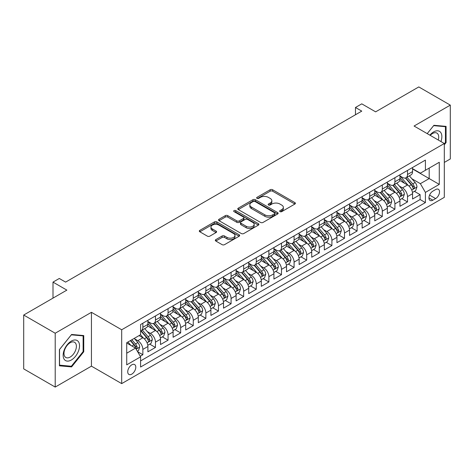 <?xml version="1.0" encoding="UTF-8"?>
<svg xmlns="http://www.w3.org/2000/svg" width="474" height="474" viewBox="0 0 474 474"><rect width="100%" height="100%" fill="white"/><g stroke="black" fill="none" stroke-linecap="round" stroke-linejoin="round"><path stroke-width="0.71" d="M280.01 211.629A1.226 0.705 0 0 0 281.74 211.629L294.887 204.039A1.748 1.007 0 0 0 295.397 203.322A1.748 1.007 0 0 0 294.887 202.611L272.621 189.754A1.748 1.007 0 0 0 270.144 189.754L257.003 197.344A1.226 0.705 0 0 0 256.641 197.842A1.226 0.705 0 0 0 257.003 198.345A1.226 0.705 0 0 0 258.733 198.345L260.433 197.362A5.599 3.229 0 0 1 268.349 197.362L270.21 198.434A5.599 3.229 0 0 1 271.845 200.715A5.599 3.229 0 0 1 270.21 203.002L268.503 203.986A1.226 0.705 0 0 0 268.148 204.484A1.226 0.705 0 0 0 268.503 204.987A1.226 0.705 0 0 0 270.239 204.987L271.94 204.004A5.599 3.229 0 0 1 279.856 204.004L281.71 205.076A5.599 3.229 0 0 1 283.351 207.357A5.599 3.229 0 0 1 281.71 209.644L280.01 210.628A1.226 0.705 0 0 0 279.654 211.126A1.226 0.705 0 0 0 280.01 211.629L280.01 210.628M131.766 374.152A5.706 3.294 120 0 0 135.493 369.127A5.706 3.294 120 0 0 134.622 364.559A5.706 3.294 120 0 0 131.766 364.844A5.706 3.294 120 0 0 128.039 369.868A5.706 3.294 120 0 0 128.916 374.436A5.706 3.294 120 0 0 131.766 374.152M215.842 239.607A1.748 1.007 0 0 0 215.326 240.318A1.748 1.007 0 0 0 215.842 241.035L222.087 244.643A1.748 1.007 0 0 0 224.558 244.643L239.157 236.212A1.748 1.007 0 0 0 239.672 235.501A1.748 1.007 0 0 0 239.157 234.784L216.891 221.927A1.748 1.007 0 0 0 214.414 221.927L199.821 230.358A1.748 1.007 0 0 0 199.305 231.069A1.748 1.007 0 0 0 199.821 231.786L207.363 236.141A1.748 1.007 0 0 0 209.84 236.141L216.085 232.533A1.748 1.007 0 0 0 216.6 231.822A1.748 1.007 0 0 0 216.085 231.105L212.346 228.948A4.681 2.702 0 0 1 210.971 227.034A4.681 2.702 0 0 1 213.863 224.54A4.681 2.702 0 0 1 218.964 225.126L233.623 233.587A4.681 2.702 0 0 1 234.991 235.501A4.681 2.702 0 0 1 232.106 237.995A4.681 2.702 0 0 1 227.005 237.409L224.558 235.999A1.748 1.007 0 0 0 222.087 235.999L215.842 239.607L215.842 241.035M444.316 162.422L450.3 158.962L450.3 105.121L418.791 86.932L375.627 111.852L361.769 103.847L355.464 107.485L361.769 111.123L65.602 282.113L59.303 278.475L52.999 282.113L52.999 298.116M55.209 333.228L55.209 387.068L91.441 366.153L91.441 312.307L55.209 333.228L23.7 315.038L66.864 290.118L52.999 282.113M91.441 312.307L121.688 329.768L444.316 143.504L444.316 197.344L121.688 383.614L121.688 329.768M450.3 105.121L414.069 126.037L444.316 143.504M260.558 222.43A1.748 1.007 0 0 0 263.034 222.43L277.628 213.999A1.748 1.007 0 0 0 278.143 213.288A1.748 1.007 0 0 0 277.628 212.571L255.362 199.72A1.748 1.007 0 0 0 252.891 199.72L238.292 208.145A1.748 1.007 0 0 0 237.776 208.862A1.748 1.007 0 0 0 238.292 209.573L260.558 222.43M234.512 211.89A1.226 0.705 0 0 1 235.756 212.068L235.756 210.61L258.395 223.681A1.748 1.007 0 0 1 258.905 224.392A1.748 1.007 0 0 1 258.395 225.109L243.796 233.534A1.748 1.007 0 0 1 241.319 233.534L219.053 220.683L219.053 219.249A1.748 1.007 0 0 0 218.544 219.966A1.748 1.007 0 0 0 219.053 220.683M219.053 219.249L225.304 215.646A1.748 1.007 0 0 1 227.775 215.646L236.804 220.86A1.748 1.007 0 0 0 239.281 220.86L243.423 218.467A1.748 1.007 0 0 0 243.938 217.75A1.748 1.007 0 0 0 243.423 217.039L234.026 211.611A1.226 0.705 0 0 1 233.664 211.108A1.226 0.705 0 0 1 234.423 210.456A1.226 0.705 0 0 1 235.756 210.61M55.209 387.068L23.7 368.879L23.7 315.038M140.245 356.235L142.858 354.73L137.626 351.708M134.652 338.857L137.816 340.682A7.128 4.118 60 0 1 142.858 349.415L147.9 346.506L147.9 351.815L155.46 347.454L149.725 344.142M147.254 331.581L150.418 333.406A7.128 4.118 60 0 1 155.46 342.139L160.502 339.23L160.502 344.539L168.063 340.178L162.327 336.866M159.857 324.305L163.02 326.13A7.128 4.118 60 0 1 168.063 334.863L173.105 331.954L173.105 337.263L180.665 332.896L174.93 329.59M172.459 317.029L175.623 318.854A7.128 4.118 60 0 1 180.665 327.587L185.707 324.678L185.707 329.987L193.268 325.62L187.532 322.314M185.061 309.753L188.225 311.578A7.128 4.118 60 0 1 193.268 320.311L198.31 317.402L198.31 322.711L205.87 318.344L200.135 315.038M197.664 302.477L200.828 304.302A7.128 4.118 60 0 1 205.87 313.036L210.912 310.126L210.912 315.435L218.473 311.068L212.737 307.762M210.266 295.201L213.43 297.026A7.128 4.118 60 0 1 218.473 305.76L223.515 302.85L223.515 308.159L231.075 303.793L225.34 300.486M222.869 287.925L226.033 289.75A7.128 4.118 60 0 1 231.075 298.484L236.117 295.575L236.117 300.883L243.677 296.517L237.948 293.21M235.471 280.649L238.641 282.474A7.128 4.118 60 0 1 243.677 291.208L248.72 288.299L248.72 293.607L256.28 289.241L250.55 285.935M248.08 273.374L251.244 275.198A7.128 4.118 60 0 1 256.28 283.932L261.322 281.023L261.322 286.332L268.882 281.965L263.153 278.659M260.682 266.098L263.846 267.923A7.128 4.118 60 0 1 268.882 276.656L273.925 273.747L273.925 279.056L281.485 274.689L275.755 271.377M273.285 258.822L276.449 260.647A7.128 4.118 60 0 1 281.485 269.38L286.527 266.471L286.527 271.78L294.087 267.413L288.358 264.101M285.887 251.546L289.051 253.371A7.128 4.118 60 0 1 294.087 262.104L299.13 259.195L299.13 264.504L306.69 260.137L300.96 256.825M298.49 244.27L301.654 246.095A7.128 4.118 60 0 1 306.69 254.828L311.732 251.913L311.732 257.228L319.298 252.861L313.563 249.549M311.092 236.994L314.256 238.819A7.128 4.118 60 0 1 319.298 247.552L324.334 244.637L324.334 249.952L331.901 245.585L326.165 242.273M323.695 229.718L326.859 231.543A7.128 4.118 60 0 1 331.901 240.277L336.937 237.361L336.937 242.676L344.503 238.309L338.768 234.997M336.297 222.442L339.461 224.267A7.128 4.118 60 0 1 344.503 233.001L349.539 230.086L349.539 235.4L357.106 231.034L351.37 227.721M348.9 215.166L352.064 216.991A7.128 4.118 60 0 1 357.106 225.725L362.142 222.81L362.142 228.124L369.708 223.758L363.973 220.446M361.502 207.89L364.666 209.715A7.128 4.118 60 0 1 369.708 218.449L374.744 215.534L374.744 220.848L382.311 216.482L376.575 213.17M374.105 200.615L377.268 202.439A7.128 4.118 60 0 1 382.311 211.173L387.347 208.258L387.347 213.573L394.913 209.206L389.178 205.894M386.707 193.339L389.871 195.164A7.128 4.118 60 0 1 394.913 203.891L399.955 200.982L399.955 206.297L407.516 201.93L407.516 196.615A7.128 4.118 -120 0 0 402.473 187.888L399.309 186.057M401.78 198.618L407.516 201.93M147.9 346.506A7.128 4.118 -120 0 0 142.858 337.772L139.078 335.592M160.502 339.23A7.128 4.118 -120 0 0 155.46 330.496L147.669 325.999M173.105 331.954A7.128 4.118 -120 0 0 168.063 323.221L160.271 318.724M185.707 324.678A7.128 4.118 -120 0 0 180.665 315.945L172.874 311.448M198.31 317.402A7.128 4.118 -120 0 0 193.268 308.669L185.476 304.172M210.912 310.126A7.128 4.118 -120 0 0 205.87 301.393L198.079 296.896M223.515 302.85A7.128 4.118 -120 0 0 218.473 294.117L210.681 289.62M236.117 295.575A7.128 4.118 -120 0 0 231.075 286.841L223.284 282.344M248.72 288.299A7.128 4.118 -120 0 0 243.677 279.565L235.886 275.068M261.322 281.023A7.128 4.118 -120 0 0 256.28 272.289L248.489 267.792M273.925 273.747A7.128 4.118 -120 0 0 268.882 265.013L261.091 260.51M286.527 266.471A7.128 4.118 -120 0 0 281.485 257.738L273.694 253.234M299.13 259.195A7.128 4.118 -120 0 0 294.087 250.462L286.296 245.959M311.732 251.913A7.128 4.118 -120 0 0 306.69 243.186L298.898 238.683M324.334 244.637A7.128 4.118 -120 0 0 319.298 235.91L311.501 231.407M336.937 237.361A7.128 4.118 -120 0 0 331.901 228.634L324.103 224.131M349.539 230.086A7.128 4.118 -120 0 0 344.503 221.358L336.706 216.855M362.142 222.81A7.128 4.118 -120 0 0 357.106 214.082L349.308 209.579M374.744 215.534A7.128 4.118 -120 0 0 369.708 206.806L361.911 202.303M387.347 208.258A7.128 4.118 -120 0 0 382.311 199.53L374.513 195.027M399.955 200.982A7.128 4.118 -120 0 0 394.913 192.254L387.116 187.751M435.618 189.559L432.845 191.158A5.528 3.188 120 0 0 429.237 196.029A5.528 3.188 120 0 0 430.084 200.455A5.528 3.188 120 0 0 432.845 200.182L435.618 198.582A5.528 3.188 120 0 0 439.226 193.712A5.528 3.188 120 0 0 438.379 189.286A5.528 3.188 120 0 0 435.618 189.559M126.724 353.201L135.546 348.106L140.588 356.839L140.588 367.024L425.409 202.582L425.409 192.397L420.367 183.669L411.912 178.781M140.588 356.839L126.724 364.844L126.724 342.72L140.588 334.715L140.588 324.53L425.409 160.094L425.409 170.279L439.274 162.274L439.274 184.392L425.409 192.397M147.9 321.473L150.418 322.93A7.128 4.118 60 0 0 153.985 323.286L159.027 320.371A7.128 4.118 -120 0 0 160.502 317.112L160.502 313.036M160.502 314.197L163.02 315.654A7.128 4.118 60 0 0 166.587 316.01L171.629 313.095A7.128 4.118 -120 0 0 173.105 309.836L173.105 305.76M173.105 306.921L175.623 308.378A7.128 4.118 60 0 0 179.19 308.734L184.232 305.819A7.128 4.118 -120 0 0 185.707 302.56L185.707 298.484M185.707 299.645L188.225 301.103A7.128 4.118 60 0 0 191.792 301.458L196.834 298.543A7.128 4.118 -120 0 0 198.31 295.278L198.31 291.208M198.31 292.369L200.828 293.827A7.128 4.118 60 0 0 204.395 294.176L209.437 291.267A7.128 4.118 -120 0 0 210.912 288.002L210.912 283.932M210.912 285.093L213.43 286.551A7.128 4.118 60 0 0 216.997 286.9L222.039 283.991A7.128 4.118 -120 0 0 223.515 280.727L223.515 276.656M223.515 277.817L226.033 279.275A7.128 4.118 60 0 0 229.6 279.624L234.642 276.715A7.128 4.118 -120 0 0 236.117 273.451L236.117 269.38M236.117 270.541L238.641 271.999A7.128 4.118 60 0 0 242.202 272.349L247.244 269.439A7.128 4.118 -120 0 0 248.72 266.175L248.72 262.104M248.72 263.266L251.244 264.723A7.128 4.118 60 0 0 254.805 265.073L259.847 262.163A7.128 4.118 -120 0 0 261.322 258.899L261.322 254.828M261.322 255.99L263.846 257.447A7.128 4.118 60 0 0 267.407 257.797L272.449 254.888A7.128 4.118 -120 0 0 273.925 251.623L273.925 247.552M273.925 248.714L276.449 250.171A7.128 4.118 60 0 0 280.01 250.521L285.052 247.612A7.128 4.118 -120 0 0 286.527 244.347L286.527 240.277M286.527 241.438L289.051 242.895A7.128 4.118 60 0 0 292.612 243.245L297.654 240.336A7.128 4.118 -120 0 0 299.13 237.071L299.13 233.001M299.13 234.162L301.654 235.619A7.128 4.118 60 0 0 305.215 235.969L310.257 233.06A7.128 4.118 -120 0 0 311.732 229.795L311.732 225.725M311.732 226.886L314.256 228.344A7.128 4.118 60 0 0 317.817 228.693L322.859 225.784A7.128 4.118 -120 0 0 324.334 222.519L324.334 218.443M324.334 219.61L326.859 221.068A7.128 4.118 60 0 0 330.419 221.417L335.462 218.508A7.128 4.118 -120 0 0 336.937 215.243L336.937 211.167M336.937 212.334L339.461 213.792A7.128 4.118 60 0 0 343.022 214.141L348.064 211.232A7.128 4.118 -120 0 0 349.539 207.968L349.539 203.891M349.539 205.058L352.064 206.516A7.128 4.118 60 0 0 355.624 206.865L360.667 203.956A7.128 4.118 -120 0 0 362.142 200.692L362.142 196.615M362.142 197.782L364.666 199.24A7.128 4.118 60 0 0 368.227 199.59L373.269 196.68A7.128 4.118 -120 0 0 374.744 193.416L374.744 189.339M374.744 190.507L377.268 191.958A7.128 4.118 60 0 0 380.829 192.314L385.872 189.404A7.128 4.118 -120 0 0 387.347 186.14L387.347 182.063M387.347 183.231L389.871 184.682A7.128 4.118 60 0 0 393.432 185.038L398.474 182.129A7.128 4.118 -120 0 0 399.955 178.864L399.955 174.787M140.588 360.91L420.118 199.53L420.118 194.654L412.558 199.021L412.558 193.706A7.128 4.118 -120 0 0 407.516 184.978L399.718 180.476M399.955 175.955L402.473 177.406A7.128 4.118 -120 0 0 406.04 177.762A7.128 4.118 -120 0 0 407.516 174.497L407.516 170.421M406.04 177.762L411.077 174.853A7.128 4.118 -120 0 0 412.558 171.588L412.558 167.512M142.858 323.221L142.858 327.297A7.128 4.118 60 0 1 141.382 330.562A7.128 4.118 60 0 1 140.588 330.846M141.382 330.562L146.425 327.647A7.128 4.118 -120 0 0 147.9 324.388L147.9 320.311M155.46 315.945L155.46 320.021A7.128 4.118 60 0 1 153.985 323.286M168.063 308.669L168.063 312.745A7.128 4.118 60 0 1 166.587 316.01M180.665 301.393L180.665 305.469A7.128 4.118 60 0 1 179.19 308.734M193.268 294.117L193.268 298.193A7.128 4.118 60 0 1 191.792 301.458M205.87 286.841L205.87 290.918A7.128 4.118 60 0 1 204.395 294.176M218.473 279.565L218.473 283.642A7.128 4.118 60 0 1 216.997 286.9M231.075 272.289L231.075 276.366A7.128 4.118 60 0 1 229.6 279.624M243.677 265.013L243.677 269.09A7.128 4.118 60 0 1 242.202 272.349M256.28 257.738L256.28 261.814A7.128 4.118 60 0 1 254.805 265.073M268.882 250.462L268.882 254.538A7.128 4.118 60 0 1 267.407 257.797M281.485 243.186L281.485 247.256A7.128 4.118 60 0 1 280.01 250.521M294.087 235.91L294.087 239.98A7.128 4.118 60 0 1 292.612 243.245M306.69 228.634L306.69 232.704A7.128 4.118 60 0 1 305.215 235.969M319.298 221.358L319.298 225.428A7.128 4.118 60 0 1 317.817 228.693M331.901 214.082L331.901 218.153A7.128 4.118 60 0 1 330.419 221.417M344.503 206.806L344.503 210.877A7.128 4.118 60 0 1 343.022 214.141M357.106 199.53L357.106 203.601A7.128 4.118 60 0 1 355.624 206.865M369.708 192.254L369.708 196.325A7.128 4.118 60 0 1 368.227 199.59M382.311 184.978L382.311 189.049A7.128 4.118 60 0 1 380.829 192.314M394.913 177.703L394.913 181.773A7.128 4.118 60 0 1 393.432 185.038M394.913 203.891L394.913 209.206M382.311 211.173L382.311 216.482M369.708 218.449L369.708 223.758M357.106 225.725L357.106 231.034M344.503 233.001L344.503 238.309M331.901 240.277L331.901 245.585M319.298 247.552L319.298 252.861M306.69 254.828L306.69 260.137M294.087 262.104L294.087 267.413M281.485 269.38L281.485 274.689M268.882 276.656L268.882 281.965M256.28 283.932L256.28 289.241M243.677 291.208L243.677 296.517M231.075 298.484L231.075 303.793M218.473 305.76L218.473 311.068M205.87 313.036L205.87 318.344M193.268 320.311L193.268 325.62M180.665 327.587L180.665 332.896M168.063 334.863L168.063 340.178M155.46 342.139L155.46 347.454M142.858 349.415L142.858 354.73M135.546 348.106L126.724 343.01M420.367 183.669L429.189 178.574L429.189 168.098L439.274 162.274M412.558 168.969L439.274 184.392M412.558 168.679L420.367 173.188L425.409 170.279M91.441 366.153L121.688 383.614M355.464 107.485L355.464 114.761M414.383 191.342L420.118 194.654M420.118 199.53L425.409 202.582M444.316 144.783L446.075 142.585L446.075 126.374L433.917 125.284L427.21 133.627L433.663 125.646L445.447 126.694L445.447 142.407L444.316 143.818M59.428 365.815L71.592 366.906L83.75 351.773L83.75 335.562L71.592 334.472L59.428 349.605L59.428 365.815M445.447 142.224L446.075 142.585M83.122 351.412L83.75 351.773M70.306 366.165L71.592 366.906M280.501 211.801L281.71 211.102A5.599 3.229 0 0 0 283.351 208.815L283.351 207.357M271.845 200.715L271.845 202.173A5.599 3.229 0 0 1 270.21 204.46L268.995 205.159M294.864 204.051L272.621 191.212A1.748 1.007 0 0 0 270.144 191.212L257.489 198.517M277.628 212.571L277.628 213.999L255.362 201.172A1.748 1.007 0 0 0 252.891 201.172L238.315 209.585M274.535 213.786A1.226 0.705 0 0 0 274.896 213.288A1.226 0.705 0 0 0 274.535 212.79L254.994 201.503A1.226 0.705 0 0 0 253.258 201.503L251.469 202.54A5.599 3.229 0 0 0 249.828 204.827A5.599 3.229 0 0 0 251.469 207.108L264.824 214.823A5.599 3.229 0 0 0 272.746 214.823L274.535 213.786L274.535 215.243A1.226 0.705 0 0 0 274.896 214.746L274.896 213.288M249.828 204.827L249.828 206.279A5.599 3.229 0 0 0 251.469 208.566L251.469 207.108M274.535 215.243L272.746 216.28A5.599 3.229 0 0 1 264.824 216.28L251.469 208.566M219.077 220.694L225.304 217.098L225.304 215.646M243.938 217.75L243.938 219.207A1.748 1.007 0 0 1 243.423 219.918L239.281 222.312A1.748 1.007 0 0 1 236.804 222.312L227.775 217.098A1.748 1.007 0 0 0 225.304 217.098M235.756 212.068L258.371 225.12M246.178 226.27A4.681 2.702 0 0 0 251.279 226.856A4.681 2.702 0 0 0 254.165 224.356A4.681 2.702 0 0 0 252.796 222.448L247.629 219.468A1.748 1.007 0 0 0 245.159 219.468L241.011 221.856A1.748 1.007 0 0 0 240.502 222.573A1.748 1.007 0 0 0 241.011 223.284L246.178 226.27L246.178 227.721A4.681 2.702 0 0 0 251.279 228.308A4.681 2.702 0 0 0 254.165 225.814L254.165 224.356M240.502 222.573L240.502 224.03A1.748 1.007 0 0 0 241.011 224.741L241.011 223.284M246.178 227.721L241.011 224.741M234.991 235.501L234.991 236.953A4.681 2.702 0 0 1 232.106 239.453A4.681 2.702 0 0 1 227.005 238.866L224.558 237.456A1.748 1.007 0 0 0 222.087 237.456L215.86 241.047M210.971 227.034L210.971 228.492A4.681 2.702 0 0 0 212.346 230.4L212.346 228.948M216.061 232.55L212.346 230.4M239.133 236.23L216.891 223.384A1.748 1.007 0 0 0 214.414 223.384L199.844 231.798M412.451 192.462L415.704 190.578L416.966 186.94A4.722 2.725 -120 0 0 415.123 182.508L409.37 175.836M408.215 185.435L401.383 177.531A13.633 7.874 -120 0 0 399.955 176.032M404.47 183.219L400.649 178.799A11.317 6.535 -120 0 0 399.955 178.034M405.394 178.017L411.219 184.759A4.722 2.725 60 0 1 412.901 188.012L413.245 188.575L413.885 188.486L414.418 187.141A4.722 2.725 -120 0 0 412.73 183.888L406.976 177.223M405.738 177.91L411.995 185.156A2.406 1.386 60 0 1 412.605 186.092L414.418 187.141M440.927 141.548A11.583 6.689 120 0 0 433.663 131.896A11.583 6.689 120 0 0 429.871 135.161M438.278 140.02A8.769 5.066 120 0 0 436.904 133.099A8.769 5.066 120 0 0 432.513 133.532A8.769 5.066 120 0 0 430.22 135.363M444.665 126.244L445.447 126.694M78.435 351.175A11.583 6.689 120 0 0 75.431 339.988A11.583 6.689 120 0 0 64.245 349.907A11.583 6.689 120 0 0 67.243 361.099A11.583 6.689 120 0 0 78.435 351.175M75.562 350.357A8.769 5.066 120 0 0 74.572 342.281A8.769 5.066 120 0 0 64.82 349.403A8.769 5.066 120 0 0 65.803 357.479A8.769 5.066 120 0 0 75.562 350.357M59.552 365.199L59.552 349.492L71.337 334.834L83.122 335.882L83.122 351.595L71.337 366.254L59.428 365.128M82.34 335.432L83.122 335.882M399.849 199.738L403.101 197.854L404.363 194.216A4.722 2.725 -120 0 0 402.521 189.784L396.768 183.118M395.612 192.711L388.781 184.807A13.633 7.874 -120 0 0 387.347 183.308M391.868 190.495L388.046 186.075A11.317 6.535 -120 0 0 387.347 185.31M392.792 185.293L398.616 192.035A4.722 2.725 60 0 1 400.299 195.294L400.643 195.851L401.282 195.762L401.816 194.417A4.722 2.725 -120 0 0 400.127 191.164L394.368 184.499M393.136 185.186L399.392 192.432A2.406 1.386 60 0 1 399.997 193.368L401.816 194.417M387.246 207.014L390.499 205.129L391.761 201.491A4.722 2.725 -120 0 0 389.918 197.06L384.165 190.394M383.01 199.987L376.178 192.083A13.633 7.874 -120 0 0 374.744 190.584M379.265 197.771L375.444 193.351A11.317 6.535 -120 0 0 374.744 192.586M380.189 192.568L386.014 199.311A4.722 2.725 60 0 1 387.696 202.57L388.04 203.127L388.68 203.038L389.213 201.693A4.722 2.725 -120 0 0 387.525 198.44L381.766 191.774M380.533 192.462L386.79 199.708A2.406 1.386 60 0 1 387.394 200.644L389.213 201.693M374.644 214.289L377.897 212.405L379.159 208.767A4.722 2.725 -120 0 0 377.316 204.335L371.563 197.67M370.407 207.262L363.576 199.358A13.633 7.874 -120 0 0 362.142 197.859M366.663 205.046L362.841 200.626A11.317 6.535 -120 0 0 362.142 199.862M367.587 199.844L373.411 206.587A4.722 2.725 60 0 1 375.094 209.846L375.438 210.403L376.078 210.314L376.605 208.969A4.722 2.725 -120 0 0 374.922 205.716L369.163 199.05M367.931 199.738L374.187 206.984A2.406 1.386 60 0 1 374.792 207.92L376.605 208.969M362.041 221.565L365.294 219.681L366.556 216.043A4.722 2.725 -120 0 0 364.713 211.611L358.96 204.946M357.805 214.538L350.973 206.634A13.633 7.874 -120 0 0 349.539 205.135M354.06 212.322L350.239 207.902A11.317 6.535 -120 0 0 349.539 207.138M354.985 207.12L360.809 213.863A4.722 2.725 60 0 1 362.491 217.122L362.835 217.679L363.475 217.59L364.002 216.245A4.722 2.725 -120 0 0 362.32 212.992L356.561 206.326M355.328 207.014L361.585 214.26A2.406 1.386 60 0 1 362.189 215.202L364.002 216.245M349.439 228.841L352.692 226.957L353.954 223.319A4.722 2.725 -120 0 0 352.111 218.887L346.358 212.222M345.202 221.82L338.371 213.91A13.633 7.874 -120 0 0 336.937 212.411M341.458 219.598L337.636 215.178A11.317 6.535 -120 0 0 336.937 214.414M342.382 214.396L348.206 221.145A4.722 2.725 60 0 1 349.889 224.398L350.233 224.954L350.873 224.866L351.4 223.521A4.722 2.725 -120 0 0 349.717 220.268L343.958 213.602M342.726 214.289L348.983 221.536A2.406 1.386 60 0 1 349.587 222.478L351.4 223.521M336.83 236.117L340.089 234.233L341.351 230.595A4.722 2.725 -120 0 0 339.508 226.163L333.749 219.498M332.6 229.096L325.768 221.186A13.633 7.874 -120 0 0 324.334 219.687M328.855 226.874L325.034 222.454A11.317 6.535 -120 0 0 324.334 221.69M329.78 221.672L335.604 228.421A4.722 2.725 60 0 1 337.287 231.673L337.63 232.23L338.27 232.142L338.797 230.797A4.722 2.725 -120 0 0 337.115 227.544L331.356 220.878M330.123 221.565L336.38 228.812A2.406 1.386 60 0 1 336.984 229.754L338.797 230.797M324.228 243.393L327.487 241.509L328.749 237.871A4.722 2.725 -120 0 0 326.906 233.439L321.147 226.773M319.997 236.372L313.166 228.462A13.633 7.874 -120 0 0 311.732 226.963M316.253 234.15L312.431 229.73A11.317 6.535 -120 0 0 311.732 228.966M317.177 228.948L323.001 235.697A4.722 2.725 60 0 1 324.684 238.949L325.028 239.506L325.668 239.417L326.195 238.072A4.722 2.725 -120 0 0 324.512 234.82L318.753 228.154M317.521 228.841L323.778 236.088A2.406 1.386 60 0 1 324.382 237.03L326.195 238.072M311.625 250.669L314.884 248.785L316.146 245.147A4.722 2.725 -120 0 0 314.303 240.715L308.544 234.049M307.395 243.648L300.563 235.738A13.633 7.874 -120 0 0 299.13 234.239M303.65 241.426L299.829 237.006A11.317 6.535 -120 0 0 299.13 236.242M304.575 236.224L310.399 242.972A4.722 2.725 60 0 1 312.082 246.225L312.425 246.782L313.065 246.693L313.592 245.348A4.722 2.725 -120 0 0 311.91 242.096L306.151 235.43M304.918 236.117L311.175 243.363A2.406 1.386 60 0 1 311.779 244.306L313.592 245.348M299.023 257.945L302.282 256.061L303.544 252.423A4.722 2.725 -120 0 0 301.701 247.991L295.942 241.325M294.792 250.924L287.961 243.014A13.633 7.874 -120 0 0 286.527 241.515M291.048 248.702L287.226 244.282A11.317 6.535 -120 0 0 286.527 243.518M291.972 243.506L297.796 250.248A4.722 2.725 60 0 1 299.479 253.501L299.823 254.058L300.463 253.969L300.99 252.624A4.722 2.725 -120 0 0 299.307 249.371L293.548 242.706M292.316 243.393L298.573 250.639A2.406 1.386 60 0 1 299.177 251.581L300.99 252.624M286.42 265.221L289.679 263.337L290.941 259.699A4.722 2.725 -120 0 0 289.099 255.267L283.339 248.601M282.19 258.2L275.358 250.29A13.633 7.874 -120 0 0 273.925 248.791M278.445 255.978L274.624 251.558A11.317 6.535 -120 0 0 273.925 250.799M279.37 250.782L285.194 257.524A4.722 2.725 60 0 1 286.877 260.777L287.22 261.334L287.86 261.245L288.388 259.9A4.722 2.725 -120 0 0 286.705 256.647L280.946 249.982M279.713 250.669L285.97 257.915A2.406 1.386 60 0 1 286.574 258.857L288.388 259.9M273.818 272.497L277.077 270.618L278.339 266.975A4.722 2.725 -120 0 0 276.496 262.543L270.737 255.877M269.588 265.476L262.756 257.566A13.633 7.874 -120 0 0 261.322 256.067M265.843 263.254L262.021 258.834A11.317 6.535 -120 0 0 261.322 258.075M266.767 258.057L272.591 264.8A4.722 2.725 60 0 1 274.274 268.053L274.618 268.61L275.258 268.521L275.785 267.176A4.722 2.725 -120 0 0 274.102 263.923L268.343 257.258M267.111 257.945L273.368 265.191A2.406 1.386 60 0 1 273.972 266.133L275.785 267.176M261.215 279.773L264.474 277.894L265.736 274.25A4.722 2.725 -120 0 0 263.894 269.819L258.134 263.153M256.985 272.751L250.154 264.842A13.633 7.874 -120 0 0 248.72 263.343M253.234 270.53L249.419 266.11A11.317 6.535 -120 0 0 248.72 265.351M254.165 265.333L259.989 272.076A4.722 2.725 60 0 1 261.672 275.329L262.015 275.886L262.655 275.797L263.183 274.452A4.722 2.725 -120 0 0 261.5 271.199L255.741 264.533M254.508 265.221L260.765 272.467A2.406 1.386 60 0 1 261.37 273.409L263.183 274.452M248.613 287.048L251.872 285.17L253.128 281.532A4.722 2.725 -120 0 0 251.291 277.094L245.532 270.429M244.383 280.027L237.551 272.117A13.633 7.874 -120 0 0 236.117 270.618M240.632 277.805L236.816 273.385A11.317 6.535 -120 0 0 236.117 272.627M241.562 272.609L247.387 279.352A4.722 2.725 60 0 1 249.069 282.605L249.413 283.162L250.053 283.073L250.58 281.734A4.722 2.725 -120 0 0 248.897 278.475L243.138 271.809M241.906 272.497L248.163 279.743A2.406 1.386 60 0 1 248.767 280.685L250.58 281.734M236.011 294.324L239.269 292.446L240.525 288.808A4.722 2.725 -120 0 0 238.689 284.37L232.93 277.705M231.78 287.303L224.949 279.393A13.633 7.874 -120 0 0 223.515 277.894M228.03 285.081L224.214 280.661A11.317 6.535 -120 0 0 223.515 279.903M228.96 279.885L234.784 286.628A4.722 2.725 60 0 1 236.467 289.881L236.81 290.438L237.45 290.349L237.978 289.01A4.722 2.725 -120 0 0 236.295 285.751L230.536 279.085M229.303 279.773L235.56 287.019A2.406 1.386 60 0 1 236.165 287.961L237.978 289.01M223.408 301.6L226.667 299.722L227.923 296.084A4.722 2.725 -120 0 0 226.086 291.646L220.327 284.981M219.172 294.579L212.346 286.669A13.633 7.874 -120 0 0 210.912 285.17M215.427 292.357L211.611 287.937A11.317 6.535 -120 0 0 210.912 287.179M216.357 287.161L222.182 293.904A4.722 2.725 60 0 1 223.864 297.157L224.208 297.713L224.848 297.625L225.375 296.286A4.722 2.725 -120 0 0 223.692 293.027L217.933 286.361M216.695 287.048L222.958 294.295A2.406 1.386 60 0 1 223.562 295.237L225.375 296.286M210.806 308.876L214.064 306.998L215.32 303.36A4.722 2.725 -120 0 0 213.484 298.922L207.725 292.257M206.569 301.855L199.744 293.945A13.633 7.874 -120 0 0 198.31 292.446M202.825 299.633L199.009 295.213A11.317 6.535 -120 0 0 198.31 294.455M203.755 294.437L209.579 301.18A4.722 2.725 60 0 1 211.262 304.432L211.605 304.989L212.245 304.901L212.773 303.561A4.722 2.725 -120 0 0 211.09 300.303L205.331 293.637M204.093 294.324L210.355 301.571A2.406 1.386 60 0 1 210.96 302.513L212.773 303.561M198.203 316.152L201.462 314.274L202.718 310.636A4.722 2.725 -120 0 0 200.881 306.198L195.122 299.532M193.967 309.131L187.141 301.221A13.633 7.874 -120 0 0 185.707 299.722M190.222 306.909L186.406 302.489A11.317 6.535 -120 0 0 185.707 301.731M191.152 301.713L196.977 308.456A4.722 2.725 60 0 1 198.659 311.708L199.003 312.265L199.637 312.176L200.17 310.837A4.722 2.725 -120 0 0 198.488 307.579L192.728 300.913M191.49 301.6L197.753 308.847A2.406 1.386 60 0 1 198.357 309.789L200.17 310.837M185.601 323.428L188.859 321.55L190.115 317.912A4.722 2.725 -120 0 0 188.279 313.474L182.52 306.808M181.364 316.407L174.539 308.503A13.633 7.874 -120 0 0 173.105 307.004M177.62 314.185L173.804 309.765A11.317 6.535 -120 0 0 173.105 309.007M178.55 308.989L184.374 315.731A4.722 2.725 60 0 1 186.057 318.984L186.401 319.547L187.034 319.452L187.568 318.113A4.722 2.725 -120 0 0 185.885 314.86L180.126 308.189M178.888 308.876L185.15 316.122A2.406 1.386 60 0 1 185.755 317.065L187.568 318.113M172.998 330.704L176.257 328.826L177.513 325.188A4.722 2.725 -120 0 0 175.676 320.75L169.917 314.084M168.762 323.683L161.936 315.779A13.633 7.874 -120 0 0 160.502 314.28M165.017 321.461L161.201 317.041A11.317 6.535 -120 0 0 160.502 316.282M165.947 316.265L171.772 323.007A4.722 2.725 60 0 1 173.454 326.26L173.798 326.823L174.432 326.728L174.965 325.389A4.722 2.725 -120 0 0 173.283 322.136L167.523 315.465M166.285 316.152L172.548 323.398A2.406 1.386 60 0 1 173.152 324.34L174.965 325.389M160.396 337.98L163.654 336.102L164.911 332.464A4.722 2.725 -120 0 0 163.074 328.026L157.315 321.36M156.159 330.959L149.334 323.055A13.633 7.874 -120 0 0 147.9 321.556M152.415 328.743L148.599 324.317A11.317 6.535 -120 0 0 147.9 323.558M153.345 323.541L159.163 330.283A4.722 2.725 60 0 1 160.852 333.536L161.196 334.099L161.83 334.004L162.363 332.665A4.722 2.725 -120 0 0 160.68 329.412L154.921 322.741M153.683 323.428L159.945 330.674A2.406 1.386 60 0 1 160.55 331.616L162.363 332.665M147.793 345.256L151.052 343.377L152.308 339.74A4.722 2.725 -120 0 0 150.471 335.302L144.712 328.636M143.557 338.235L140.541 334.745M139.812 336.019L139.326 335.45M140.737 330.816L146.561 337.559A4.722 2.725 60 0 1 148.249 340.812L148.593 341.375L149.227 341.28L149.76 339.941A4.722 2.725 -120 0 0 148.078 336.688L142.319 330.017M141.08 330.704L147.343 337.95A2.406 1.386 60 0 1 147.947 338.892L149.76 339.941M137.377 351.27L138.449 350.653L139.706 347.015A4.722 2.725 -120 0 0 137.869 342.578L134.243 338.383M130.86 345.398L127.939 342.021M127.21 343.295L126.724 342.732M130.338 340.64L133.958 344.835A4.722 2.725 60 0 1 135.647 348.088L135.991 348.651L136.625 348.556L137.158 347.217A4.722 2.725 -120 0 0 135.475 343.964L131.849 339.763M130.628 340.468L134.734 345.226A2.406 1.386 60 0 1 135.345 346.168L137.158 347.217M137.816 340.682L142.858 337.772M150.418 333.406L155.46 330.496M163.02 326.13L168.063 323.221M175.623 318.854L180.665 315.945M188.225 311.578L193.268 308.669M200.828 304.302L205.87 301.393M213.43 297.026L218.473 294.117M226.033 289.75L231.075 286.841M238.641 282.474L243.677 279.565M251.244 275.198L256.28 272.289M263.846 267.923L268.882 265.013M276.449 260.647L281.485 257.738M289.051 253.371L294.087 250.462M301.654 246.095L306.69 243.186M314.256 238.819L319.298 235.91M326.859 231.543L331.901 228.634M339.461 224.267L344.503 221.358M352.064 216.991L357.106 214.082M364.666 209.715L369.708 206.806M377.268 202.439L382.311 199.53M389.871 195.164L394.913 192.254M402.473 187.888L407.516 184.978M407.516 174.497L412.558 171.588M142.858 327.297L147.9 324.388M155.46 320.021L160.502 317.112M168.063 312.745L173.105 309.836M180.665 305.469L185.707 302.56M193.268 298.193L198.31 295.278M205.87 290.918L210.912 288.002M218.473 283.642L223.515 280.727M231.075 276.366L236.117 273.451M243.677 269.09L248.72 266.175M256.28 261.814L261.322 258.899M268.882 254.538L273.925 251.623M281.485 247.256L286.527 244.347M294.087 239.98L299.13 237.071M306.69 232.704L311.732 229.795M319.298 225.428L324.334 222.519M331.901 218.153L336.937 215.243M344.503 210.877L349.539 207.968M357.106 203.601L362.142 200.692M369.708 196.325L374.744 193.416M382.311 189.049L387.347 186.14M394.913 181.773L399.955 178.864M407.516 196.615L412.558 193.706M429.574 195.092L435.618 198.582M428.94 197.931L432.845 200.182M281.71 211.102L281.71 209.644M268.503 204.987L268.503 203.986M270.21 204.46L270.21 203.002M257.003 198.345L257.003 197.344M270.144 191.212L270.144 189.754M272.621 191.212L272.621 189.754M294.887 204.039L294.887 202.611M238.292 209.573L238.292 208.145M252.891 201.172L252.891 199.72M255.362 201.172L255.362 199.72M264.824 216.28L264.824 214.823M272.746 216.28L272.746 214.823M227.775 217.098L227.775 215.646M236.804 222.312L236.804 220.86M239.281 222.312L239.281 220.86M243.423 219.918L243.423 218.467M258.395 225.109L258.395 223.681M222.087 237.456L222.087 235.999M224.558 237.456L224.558 235.999M227.005 238.866L227.005 237.409M216.085 232.533L216.085 231.105M199.821 231.786L199.821 230.358M214.414 223.384L214.414 221.927M216.891 223.384L216.891 221.927M239.157 236.212L239.157 234.784M411.728 190.038L416.936 187.034M401.383 177.531L402.035 177.157M412.73 183.888L415.123 182.508M408.967 186.063L411.219 184.759M399.126 197.314L404.334 194.31M388.781 184.807L389.432 184.433M400.127 191.164L402.521 189.784M396.365 193.339L398.616 192.035M386.523 204.59L391.731 201.586M376.178 192.083L376.83 191.709M387.525 198.44L389.918 197.06M383.762 200.615L386.014 199.311M373.921 211.866L379.129 208.862M363.576 199.358L364.228 198.985M374.922 205.716L377.316 204.335M371.16 207.89L373.411 206.587M361.318 219.142L366.526 216.138M350.973 206.634L351.625 206.261M362.32 212.992L364.713 211.611M358.557 215.166L360.809 213.863M348.716 226.418L353.924 223.414M338.371 213.91L339.023 213.537M349.717 220.268L352.111 218.887M345.955 222.442L348.206 221.145M336.113 233.694L341.316 230.69M325.768 221.186L326.42 220.813M337.115 227.544L339.508 226.163M333.352 229.718L335.604 228.421M323.511 240.97L328.713 237.966M313.166 228.462L313.818 228.089M324.512 234.82L326.906 233.439M320.75 236.994L323.001 235.697M310.908 248.246L316.111 245.242M300.563 235.738L301.215 235.365M311.91 242.096L314.303 240.715M308.147 244.27L310.399 242.972M298.306 255.522L303.508 252.518M287.961 243.014L288.613 242.641M299.307 249.371L301.701 247.991M295.545 251.546L297.796 250.248M285.704 262.797L290.906 259.793M275.358 250.29L276.01 249.917M286.705 256.647L289.099 255.267M282.942 258.822L285.194 257.524M273.101 270.073L278.303 267.069M262.756 257.566L263.408 257.192M274.102 263.923L276.496 262.543M270.34 266.098L272.591 264.8M260.499 277.349L265.701 274.345M250.154 264.842L250.805 264.468M261.5 271.199L263.894 269.819M257.738 273.374L259.989 272.076M247.896 284.625L253.098 281.621M237.551 272.117L238.203 271.744M248.897 278.475L251.291 277.094M245.135 280.649L247.387 279.352M235.294 291.901L240.496 288.897M224.949 279.393L225.6 279.02M236.295 285.751L238.689 284.37M232.527 287.925L234.784 286.628M222.691 299.177L227.893 296.173M212.346 286.669L212.992 286.296M223.692 293.027L226.086 291.646M219.924 295.201L222.182 293.904M210.089 306.453L215.291 303.449M199.744 293.945L200.389 293.572M211.09 300.303L213.484 298.922M207.322 302.477L209.579 301.18M197.486 313.729L202.688 310.725M187.141 301.221L187.787 300.848M198.488 307.579L200.881 306.198M194.719 309.753L196.977 308.456M184.884 321.005L190.086 318.001M174.539 308.503L175.184 308.124M185.885 314.86L188.279 313.474M182.117 317.029L184.374 315.731M172.275 328.281L177.483 325.277M161.936 315.779L162.582 315.4M173.283 322.136L175.676 320.75M169.514 324.305L171.772 323.007M159.673 335.556L164.881 332.552M149.334 323.055L149.98 322.676M160.68 329.412L163.074 328.026M156.912 331.581L159.163 330.283M147.07 342.832L152.278 339.828M148.078 336.688L150.471 335.302M144.309 338.857L146.561 337.559M136.145 349.142L139.676 347.104M135.475 343.964L137.869 342.578M131.92 346.014L133.958 344.835"/></g></svg>
